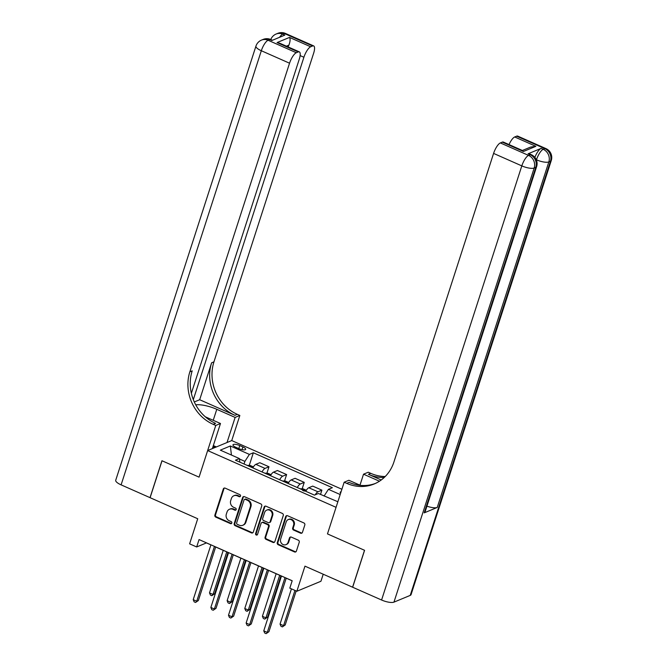 <?xml version="1.0" encoding="UTF-8"?>
<svg xmlns="http://www.w3.org/2000/svg" width="667" height="667" viewBox="0 0 667 667"><rect width="100%" height="100%" fill="white"/><g stroke="black" fill="none" stroke-linecap="round" stroke-linejoin="round"><path stroke-width="1" d="M240.512 496.098A1.117 1.009 -112.5 0 0 239.87 494.656L225.154 488.144A1.592 1.434 -112.5 0 0 223.303 488.986L214.874 515.074A1.592 1.434 -112.5 0 0 215.791 517.133L230.507 523.645A1.117 1.009 -112.5 0 0 231.808 523.053A1.117 1.009 -112.5 0 0 231.166 521.611L229.256 520.769A5.103 4.602 -112.5 0 1 226.321 514.174L227.03 511.998A5.103 4.602 -112.5 0 1 229.506 509.238A5.103 4.602 -112.5 0 1 232.958 509.321L234.859 510.163A1.117 1.009 -112.5 0 0 236.16 509.58A1.117 1.009 -112.5 0 0 235.518 508.129L233.617 507.287A5.103 4.602 -112.5 0 1 230.682 500.692L231.382 498.516A5.103 4.602 -112.5 0 1 233.859 495.764A5.103 4.602 -112.5 0 1 237.31 495.839L239.22 496.682A1.117 1.009 -112.5 0 0 240.512 496.098M341.087 491.762A5.203 1.551 17.9 0 0 340.195 492.288A5.203 1.551 17.9 0 0 340.612 493.221M300.592 533.175A1.592 1.434 -112.5 0 0 302.451 532.333L304.811 525.021A1.592 1.434 -112.5 0 0 303.894 522.953L287.552 515.733A1.592 1.434 -112.5 0 0 285.701 516.566L277.272 542.655A1.592 1.434 -112.5 0 0 278.189 544.722L294.531 551.942A1.592 1.434 -112.5 0 0 296.39 551.109L299.241 542.263A1.592 1.434 -112.5 0 0 298.324 540.203L291.329 537.11A1.592 1.434 -112.5 0 0 289.478 537.952L288.061 542.329A4.269 3.844 -112.5 0 1 285.993 544.639A4.269 3.844 -112.5 0 1 281.741 543.605A4.269 3.844 -112.5 0 1 280.649 539.061L286.201 521.886A4.269 3.844 -112.5 0 1 288.269 519.576A4.269 3.844 -112.5 0 1 292.521 520.61A4.269 3.844 -112.5 0 1 293.605 525.154L292.688 528.022A1.592 1.434 -112.5 0 0 293.597 530.082L300.592 533.175L301.251 532.9A1.592 1.434 -112.5 0 0 301.984 533.016M280.007 43.33L277.063 42.571L289.503 37.419L310.672 46.773L312.59 45.973L284.367 33.5L282.741 34.175L284.859 35.109L271.836 40.512L269.718 39.578L268.092 40.253L296.315 52.726A9.755 3.077 113.8 0 0 289.545 63.207L261.322 50.734L121.102 484.867L150.025 497.657L161.948 460.739L199.066 477.147L162.023 460.772L150.1 497.69L197.724 518.743L189.611 543.847L196.673 546.965L199.058 539.578L292.188 580.749L289.803 588.136L296.857 591.254L320.944 581.257L323.22 574.22M410.238 595.389L550.458 161.247A9.755 2.91 17.9 0 0 551.276 160.505L411.055 594.639A9.755 2.91 -162.1 0 1 410.238 595.389L393.955 602.143A9.755 2.91 -162.1 0 1 381.582 600.017L352.66 587.235L364.582 550.317L327.472 533.908L364.515 550.283L352.585 587.202L304.961 566.15L296.857 591.254M360.455 485.384L348.883 480.265L344.164 482.224L327.472 533.908L336.06 507.329L207.645 450.567L231.741 440.57L239.845 415.466L237.31 414.34A40.637 36.618 67.5 0 1 213.957 361.831L313.64 53.21A9.755 3.077 113.8 0 0 313.673 45.915A9.755 3.077 113.8 0 0 312.59 45.973M213.215 424.337A40.637 36.618 67.5 0 1 189.862 371.827L192.204 370.86A40.637 36.618 67.5 0 0 215.558 423.37L213.215 424.337L215.758 425.463L199.066 477.147L207.645 450.567M261.739 505.978A1.592 1.434 -112.5 0 0 260.822 503.91L244.481 496.69A1.592 1.434 -112.5 0 0 242.621 497.524L234.2 523.612A1.592 1.434 -112.5 0 0 235.118 525.679L251.459 532.9A1.592 1.434 -112.5 0 0 253.31 532.066L261.739 505.978M266.016 506.211L282.358 513.432A1.592 1.434 -112.5 0 1 283.275 515.499L274.846 541.587A1.592 1.434 -112.5 0 1 272.995 542.421L266 539.328A1.592 1.434 -112.5 0 1 265.082 537.269L268.501 526.688A1.592 1.434 -112.5 0 0 267.584 524.629L262.948 522.578A1.592 1.434 -112.5 0 0 261.089 523.412L257.537 534.425A1.117 1.009 -112.5 0 1 255.878 534.759A1.117 1.009 -112.5 0 1 255.594 533.575L264.157 507.045A1.592 1.434 -112.5 0 1 266.016 506.211M235.743 447.249L238.853 448.624A5.036 1.501 17.9 0 0 245.664 449.333A5.036 1.501 17.9 0 0 242.888 446.948L239.787 445.573A5.036 1.501 17.9 0 0 232.966 444.864A5.036 1.501 17.9 0 0 235.743 447.249M341.888 489.261L231.741 440.57M239.895 462.173L239.378 458.562L235.434 460.197L314.457 495.131L318.392 493.497L337.861 501.742M239.378 458.562L220.327 450.142L230.348 445.981L249.4 454.402L244.889 461.389L244.047 464.007M249.25 465.441L253.343 452.768L249.4 454.402M253.343 452.768L332.358 487.702L328.422 489.336L340.187 494.539M196.673 546.965L206.436 542.913L210.905 544.881M215.666 546.99L228.539 552.685M233.3 554.786L246.181 560.48M250.942 562.581L263.815 568.276M268.584 570.377L281.457 576.071M286.218 578.181L292.163 580.807M244.889 461.389L239.436 458.979M266.883 473.237L268.976 466.767L259.805 462.715L255.861 464.349A6.503 2.051 113.8 0 0 252.843 467.892M284.526 481.032L286.618 474.562L277.439 470.51L273.503 472.144A6.503 2.051 113.8 0 0 270.477 475.688M302.168 488.828L304.252 482.366L295.081 478.306L291.145 479.94A6.503 2.051 113.8 0 0 288.119 483.483M320.51 494.43L321.894 490.162L312.723 486.101L308.779 487.744A6.503 2.051 113.8 0 0 305.753 491.287M268.976 466.767L265.032 468.401A6.503 2.051 113.8 0 0 262.014 471.944M286.618 474.562L282.675 476.196A6.503 2.051 113.8 0 0 279.648 479.748M304.252 482.366L300.317 484A6.503 2.051 113.8 0 0 297.29 487.544M321.894 490.162L317.951 491.796A6.503 2.051 113.8 0 0 315.233 494.806M324.104 496.023L328.422 489.336M231.432 455.052L230.348 445.981M240.27 496.498A1.117 1.009 -112.5 0 1 239.87 496.415L237.961 495.573A5.103 4.602 -112.5 0 0 234.509 495.489L233.859 495.764M229.506 509.238L230.157 508.971A5.103 4.602 -112.5 0 1 233.608 509.046L235.509 509.888A1.117 1.009 -112.5 0 0 235.918 509.98M224.42 488.036A1.592 1.434 -112.5 0 0 223.954 488.711L215.524 514.807A1.592 1.434 -112.5 0 0 216.442 516.867L231.157 523.37A1.117 1.009 -112.5 0 0 231.566 523.462M243.738 496.573A1.592 1.434 -112.5 0 0 243.272 497.257L234.851 523.345A1.592 1.434 -112.5 0 0 235.768 525.404L252.109 532.633A1.592 1.434 -112.5 0 0 252.843 532.75M245.348 499.391A1.117 1.009 -112.5 0 0 244.047 499.975L236.652 522.878A1.117 1.009 -112.5 0 0 237.294 524.32L239.303 525.212A5.103 4.602 -112.5 0 0 242.755 525.288A5.103 4.602 -112.5 0 0 245.231 522.528L250.283 506.878A5.103 4.602 -112.5 0 0 247.357 500.275L245.348 499.391L245.998 499.124A1.117 1.009 -112.5 0 0 245.239 499.108L244.589 499.375M242.755 525.288L243.405 525.021A5.103 4.602 -112.5 0 0 245.881 522.261L245.231 522.528M245.998 499.124L248.007 500.008A5.103 4.602 -112.5 0 1 250.942 506.603L245.881 522.261M261.864 522.553L262.515 522.278A1.592 1.434 -112.5 0 1 263.598 522.303L268.234 524.354A1.592 1.434 -112.5 0 1 269.151 526.421L265.733 537.002A1.592 1.434 -112.5 0 0 266.65 539.061L273.645 542.154A1.592 1.434 -112.5 0 0 274.379 542.271M265.283 506.095A1.592 1.434 -112.5 0 0 264.816 506.778L256.245 533.3A1.117 1.009 -112.5 0 0 257.287 534.834M272.044 515.708A4.269 3.844 -112.5 0 0 270.96 511.155A4.269 3.844 -112.5 0 0 266.708 510.13A4.269 3.844 -112.5 0 0 264.641 512.431L262.681 518.484A1.592 1.434 -112.5 0 0 263.598 520.543L268.242 522.594A1.592 1.434 -112.5 0 0 270.093 521.761L272.044 515.708L272.695 515.441A4.269 3.844 -112.5 0 0 271.611 510.889A4.269 3.844 -112.5 0 0 267.359 509.855L266.708 510.13M269.318 522.62L269.968 522.353A1.592 1.434 -112.5 0 0 270.744 521.494L270.093 521.761M272.695 515.441L270.744 521.494M288.269 519.576L288.919 519.31A4.269 3.844 -112.5 0 1 293.172 520.335A4.269 3.844 -112.5 0 1 294.264 524.887L293.338 527.747A1.592 1.434 -112.5 0 0 294.255 529.815L301.251 532.9M285.993 544.639L286.643 544.364A4.269 3.844 -112.5 0 0 288.711 542.063L288.061 542.329M290.595 536.993A1.592 1.434 -112.5 0 0 290.128 537.677L288.711 542.063M286.818 515.616A1.592 1.434 -112.5 0 0 286.351 516.3L277.922 542.388A1.592 1.434 -112.5 0 0 278.839 544.447L295.181 551.676A1.592 1.434 -112.5 0 0 295.923 551.784M253.435 466.892L250.217 465.466L247.507 465.383A4.31 1.359 113.8 0 0 247.357 465.466M223.237 550.333L209.496 592.896L213.023 594.455L214.649 593.78L227.997 552.443M251.292 467.208L250.467 466.842M214.649 593.78L211.831 595.706L213.023 594.455L226.763 551.901M211.831 595.706L210.422 595.081L209.496 592.896M214.449 546.381L196.74 601.209L193.213 599.65L210.922 544.822M215.683 546.932L198.366 600.533L195.548 602.459L194.139 601.834L193.213 599.65M198.366 600.533L195.548 602.459M271.069 474.687L267.859 473.27L265.141 473.186A4.31 1.359 113.8 0 0 264.991 473.262M240.879 558.137L227.13 600.692L230.657 602.251L232.283 601.576L245.639 560.238M268.926 475.004L268.109 474.646M232.283 601.576L229.465 603.502L230.657 602.251L244.405 559.696M229.465 603.502L228.056 602.876L227.13 600.692M288.711 482.483L285.493 481.065L282.783 480.982A4.31 1.359 113.8 0 0 282.633 481.065M258.513 565.933L244.772 608.496L248.299 610.055L249.925 609.38L263.273 568.034M286.568 482.8L285.743 482.441M249.925 609.38L247.107 611.306L248.299 610.055L262.048 567.492M247.107 611.306L245.698 610.68L244.772 608.496M306.353 490.278L303.135 488.861L300.425 488.778A4.31 1.359 113.8 0 0 300.267 488.861M276.155 573.728L262.406 616.291L265.933 617.85L267.567 617.175L280.915 575.838M304.252 491.095L302.56 490.345M267.567 617.175L264.749 619.101L265.933 617.85L279.681 575.288M264.749 619.101L263.332 618.476L262.406 616.291M232.091 554.185L214.382 609.013L210.855 607.454L228.564 552.626M233.325 554.727L216.008 608.337L213.19 610.255L211.781 609.638L210.855 607.454M216.008 608.337L213.19 610.255M249.725 561.981L232.016 616.808L228.489 615.249L246.198 560.422M250.959 562.523L233.65 616.133L230.832 618.059L229.415 617.434L228.489 615.249M233.65 616.133L230.832 618.059M267.367 569.776L249.658 624.604L246.131 623.045L263.84 568.217M268.601 570.318L251.284 623.928L248.466 625.854L247.057 625.229L246.131 623.045M251.284 623.928L248.466 625.854M291.429 588.853L280.048 624.087L283.575 625.646L285.201 624.971L296.19 590.954M285.201 624.971L282.383 626.897L283.575 625.646L294.956 590.412M282.383 626.897L280.974 626.271L280.048 624.087M285.001 577.572L267.292 632.399L263.765 630.84L281.474 576.013M286.235 578.122L268.926 631.724L266.108 633.65L264.691 633.025L263.765 630.84M268.926 631.724L266.108 633.65M213.24 445.898L213.79 448.016M227.022 442.529L235.126 417.425L216.783 409.313A18.284 5.453 17.9 0 0 195.739 404.819M235.126 417.425L239.845 415.466M199.683 399.725L234.967 415.316A40.637 36.618 67.5 0 1 211.614 362.806L199.683 399.725L194.297 401.959M215.758 425.463L220.477 423.503L205.311 416.8M310.672 46.773A9.755 3.077 113.8 0 0 303.902 57.254L300.125 55.578M193.313 399.633L303.902 57.254M121.102 484.867A9.755 2.91 -162.1 0 1 115.725 480.248L255.945 46.115A9.755 2.91 17.9 0 0 261.322 50.734A9.755 3.077 -66.2 0 1 268.092 40.253A9.755 8.788 67.5 0 0 261.489 40.103A9.755 9.755 0 0 0 255.945 46.115M212.364 448.608L220.477 423.503M191.362 393.288L299.275 59.171A9.755 3.077 113.8 0 0 299.316 51.868A9.755 3.077 113.8 0 0 298.232 51.934L277.063 42.571M296.315 52.726L298.232 51.934M189.862 371.827L289.545 63.207M288.069 46.898A9.755 3.077 -66.2 0 1 288.919 45.123L286.41 46.165M289.503 37.419C290.445 38.894 290.253 41.462 288.919 45.123M213.34 445.598L216.383 446.94M215.341 447.374L213.398 446.515M534.867 157.379A9.755 3.077 -66.2 0 1 541.112 148.391L528.089 153.794A9.755 3.077 -66.2 0 1 529.173 153.727L531.282 154.669A9.755 3.077 113.8 0 0 530.207 154.727L528.089 153.794M344.164 482.224L346.707 483.35A40.637 36.618 -112.5 0 0 374.204 483.967A40.637 36.618 -112.5 0 0 393.905 462.031L493.588 153.41A9.755 3.077 -66.2 0 1 500.35 142.93L528.572 155.403L530.207 154.727A9.755 8.788 -112.5 0 1 535.809 167.334L534.184 168.009L393.955 602.143M381.241 479.982L368.451 474.329A40.637 36.618 -112.5 0 0 384.25 477.464M379.44 481.224L363.532 474.187L368.259 472.228L370.794 473.353A40.637 36.618 -112.5 0 0 385.226 476.513M522.386 150.484L530.607 147.073L535.876 146.323L523.445 151.484L502.276 142.129L500.35 142.93M502.276 142.129A9.755 3.077 -66.2 0 1 503.36 142.071L522.67 150.609L523.445 151.484M424.204 512.865L535.809 167.334A9.755 2.91 17.9 0 0 536.627 166.583L425.021 512.123A9.755 2.91 -162.1 0 1 424.204 512.865L437.227 507.462A9.755 2.91 -162.1 0 1 426.938 506.17M359.988 485.176L363.532 474.187M509.038 144.581A9.755 3.077 -66.2 0 1 514.716 136.968L535.876 146.323M541.112 148.391L543.23 149.325L544.856 148.649L516.633 136.176L514.716 136.968M516.633 136.176A9.755 3.077 -66.2 0 1 517.717 136.11L545.939 148.591A9.755 3.077 113.8 0 0 544.856 148.649A9.755 8.788 -112.5 0 1 550.458 161.247L548.833 161.923L437.227 507.462M346.707 483.35L349.049 482.374A40.637 36.618 -112.5 0 0 375.363 483.458M265.032 468.401L255.861 464.349M282.675 476.196L273.503 472.144M300.317 484L291.145 479.94M317.951 491.796L308.779 487.744M238.803 448.608L239.787 445.573M242.013 449.65L242.888 446.948M237.961 495.573L237.31 495.839M235.509 509.888L234.859 510.163M233.608 509.046L232.958 509.321M231.157 523.37L230.507 523.645M216.442 516.867L215.791 517.133M215.524 514.807L214.874 515.074M223.954 488.711L223.303 488.986M239.87 496.415L239.22 496.682M252.109 532.633L251.459 532.9M235.768 525.404L235.118 525.679M234.851 523.345L234.2 523.612M243.272 497.257L242.621 497.524M250.942 506.603L250.283 506.878M248.007 500.008L247.357 500.275M273.645 542.154L272.995 542.421M266.65 539.061L266 539.328M265.733 537.002L265.082 537.269M269.151 526.421L268.501 526.688M268.234 524.354L267.584 524.629M263.598 522.303L262.948 522.578M256.245 533.3L255.594 533.575M264.816 506.778L264.157 507.045M294.255 529.815L293.597 530.082M293.338 527.747L292.688 528.022M294.264 524.887L293.605 525.154M290.128 537.677L289.478 537.952M295.181 551.676L294.531 551.942M278.839 544.447L278.189 544.722M277.922 542.388L277.272 542.655M286.351 516.3L285.701 516.566M252.918 467.75L247.574 465.391M270.56 475.546L265.216 473.186M288.194 483.342L282.85 480.982M305.836 491.145L300.492 488.778M234.967 415.316L237.31 414.34M211.614 362.806L213.957 361.831M279.54 37.319A9.755 3.077 -66.2 0 1 282.741 34.175A9.755 8.788 67.5 0 0 276.138 34.025A9.755 9.755 0 0 0 270.785 39.511L272.461 40.253M285.451 33.442A9.755 9.755 0 0 0 277.772 33.35A9.755 8.788 -112.5 0 1 284.367 33.5A9.755 3.077 -66.2 0 1 285.451 33.442L313.673 45.915M269.718 39.578A9.755 3.077 -66.2 0 1 270.802 39.52A9.755 9.755 0 0 0 263.123 39.428A9.755 8.788 -112.5 0 1 269.718 39.578M213.232 420.302L216.783 409.313M368.451 474.329L370.794 473.353M381.582 600.017L521.811 165.883L493.588 153.41M521.811 165.883A9.755 2.91 17.9 0 0 534.184 168.009A9.755 8.788 67.5 0 0 528.572 155.403A9.755 3.077 113.8 0 0 521.811 165.883M536.46 159.805A9.755 2.91 17.9 0 0 548.833 161.923A9.755 8.788 67.5 0 0 543.23 149.325A9.755 3.077 113.8 0 0 536.46 159.805M280.007 43.338L299.316 51.868M276.138 34.025L277.772 33.35M261.489 40.103L263.123 39.428M536.627 166.583A9.755 9.755 0 0 0 531.282 154.669M551.276 160.505A9.755 9.755 0 0 0 545.939 148.591"/></g></svg>
